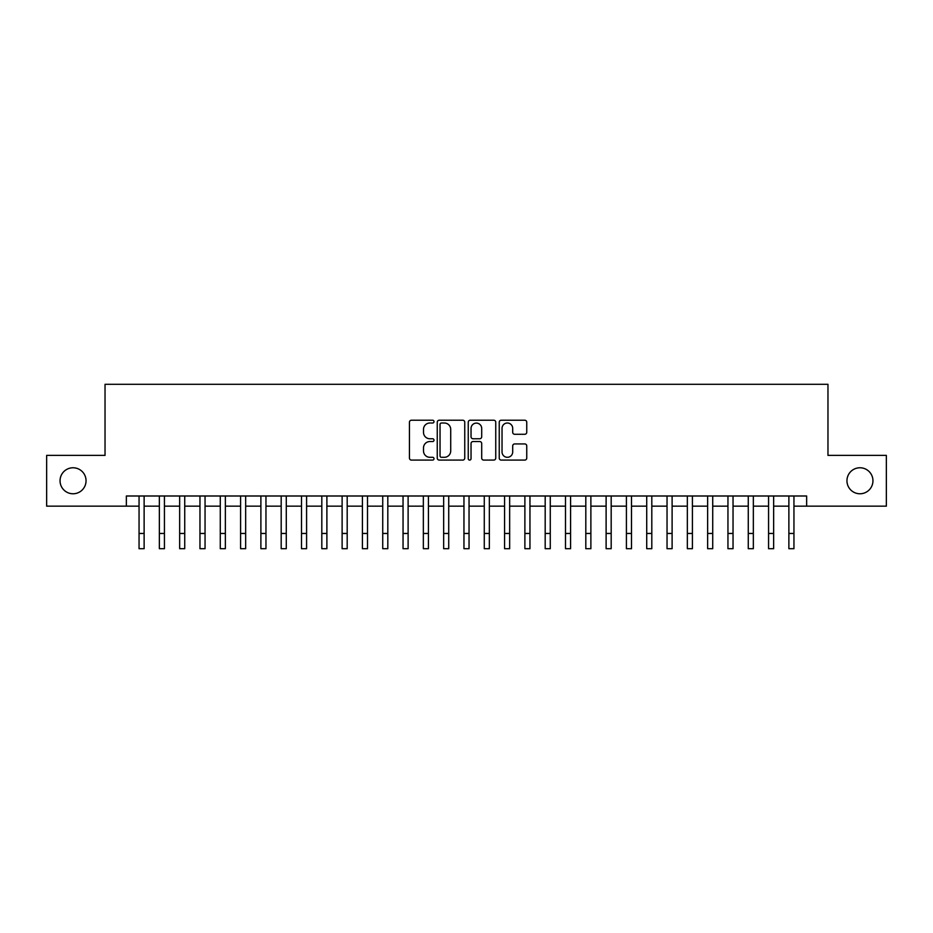 <?xml version="1.0" encoding="UTF-8"?>
<svg xmlns="http://www.w3.org/2000/svg" width="933" height="933" viewBox="0 0 933 933"><rect width="100%" height="100%" fill="white"/><g stroke="black" fill="none" stroke-linecap="round" stroke-linejoin="round"><path stroke-width="1.4" d="M434.008 421.611A1.399 1.399 0 0 0 432.609 420.223L411.441 420.223A1.994 1.994 0 0 0 409.447 422.217L409.447 458.091A1.994 1.994 0 0 0 411.441 460.086L432.609 460.086A1.399 1.399 0 0 0 434.008 458.686A1.399 1.399 0 0 0 432.609 457.298L429.868 457.298A6.379 6.379 0 0 1 423.5 450.919L423.5 447.922A6.379 6.379 0 0 1 429.868 441.542L432.609 441.542A1.399 1.399 0 0 0 434.008 440.154A1.399 1.399 0 0 0 432.609 438.755L429.868 438.755A6.379 6.379 0 0 1 423.5 432.376L423.5 429.39A6.379 6.379 0 0 1 429.868 423.011L432.609 423.011A1.399 1.399 0 0 0 434.008 421.611M846.954 480.763A12.992 12.992 0 0 0 859.946 493.767A12.992 12.992 0 0 0 872.95 480.763A12.992 12.992 0 0 0 859.946 467.771A12.992 12.992 0 0 0 846.954 480.763M60.05 480.763A12.992 12.992 0 0 0 73.054 493.767A12.992 12.992 0 0 0 86.046 480.763A12.992 12.992 0 0 0 73.054 467.771A12.992 12.992 0 0 0 60.05 480.763M524.754 434.277A1.994 1.994 0 0 0 526.748 432.282L526.748 422.217A1.994 1.994 0 0 0 524.754 420.223L501.231 420.223A1.994 1.994 0 0 0 499.237 422.217L499.237 458.091A1.994 1.994 0 0 0 501.231 460.086L524.754 460.086A1.994 1.994 0 0 0 526.748 458.091L526.748 445.927A1.994 1.994 0 0 0 524.754 443.933L514.689 443.933A1.994 1.994 0 0 0 512.695 445.927L512.695 451.957A5.33 5.33 0 0 1 507.365 457.298A5.33 5.33 0 0 1 502.036 451.957L502.036 428.34A5.33 5.33 0 0 1 507.365 423.011A5.33 5.33 0 0 1 512.695 428.34L512.695 432.282A1.994 1.994 0 0 0 514.689 434.277L524.754 434.277M126.352 506.153L46.65 506.153L46.65 455.386L105.032 455.386L105.032 384.303L827.968 384.303L827.968 455.386L886.35 455.386L886.35 506.153L806.648 506.153L806.648 495.994L126.352 495.994L126.352 506.153L139.052 506.153M464.751 422.217A1.994 1.994 0 0 0 462.768 420.223L439.245 420.223A1.994 1.994 0 0 0 437.25 422.217L437.25 458.091A1.994 1.994 0 0 0 439.245 460.086L462.768 460.086A1.994 1.994 0 0 0 464.751 458.091L464.751 422.217M470.232 420.223L493.755 420.223A1.994 1.994 0 0 1 495.75 422.217L495.75 458.091A1.994 1.994 0 0 1 493.755 460.086L483.691 460.086A1.994 1.994 0 0 1 481.696 458.091L481.696 443.537A1.994 1.994 0 0 0 479.702 441.542L473.031 441.542A1.994 1.994 0 0 0 471.037 443.537L471.037 458.686A1.399 1.399 0 0 1 469.637 460.086A1.399 1.399 0 0 1 468.249 458.686L468.249 422.217A1.994 1.994 0 0 1 470.232 420.223M144.125 506.153L159.356 506.153M164.43 506.153L179.661 506.153M184.734 506.153L199.965 506.153M205.05 506.153L220.281 506.153M225.354 506.153L240.586 506.153M245.659 506.153L260.89 506.153M265.963 506.153L281.195 506.153M286.279 506.153L301.499 506.153M306.584 506.153L321.815 506.153M326.888 506.153L342.119 506.153M347.193 506.153L362.424 506.153M367.497 506.153L382.728 506.153M387.813 506.153L403.044 506.153M408.118 506.153L423.349 506.153M428.422 506.153L443.653 506.153M448.726 506.153L463.958 506.153M469.042 506.153L484.274 506.153M489.347 506.153L504.578 506.153M509.651 506.153L524.882 506.153M529.956 506.153L545.187 506.153M550.272 506.153L565.503 506.153M570.576 506.153L585.807 506.153M590.881 506.153L606.112 506.153M611.185 506.153L626.416 506.153M631.501 506.153L646.721 506.153M651.805 506.153L667.037 506.153M672.11 506.153L687.341 506.153M692.414 506.153L707.646 506.153M712.719 506.153L727.95 506.153M733.035 506.153L748.266 506.153M753.339 506.153L768.57 506.153M773.644 506.153L788.875 506.153M793.948 506.153L806.648 506.153M441.437 423.011A1.399 1.399 0 0 0 440.038 424.41L440.038 455.899A1.399 1.399 0 0 0 441.437 457.298L444.33 457.298A6.379 6.379 0 0 0 450.709 450.919L450.709 429.39A6.379 6.379 0 0 0 444.33 423.011L441.437 423.011M481.696 428.445A5.33 5.33 0 0 0 476.366 423.104A5.33 5.33 0 0 0 471.037 428.445L471.037 436.761A1.994 1.994 0 0 0 473.031 438.755L479.702 438.755A1.994 1.994 0 0 0 481.696 436.761L481.696 428.445M139.052 533.466L144.125 533.466L144.125 548.697L139.052 548.697L139.052 495.994M144.125 533.466L144.125 495.994M159.356 533.466L164.43 533.466L164.43 548.697L159.356 548.697L159.356 495.994M164.43 533.466L164.43 495.994M179.661 533.466L184.734 533.466L184.734 548.697L179.661 548.697L179.661 495.994M184.734 533.466L184.734 495.994M199.965 533.466L205.05 533.466L205.05 548.697L199.965 548.697L199.965 495.994M205.05 533.466L205.05 495.994M220.281 533.466L225.354 533.466L225.354 548.697L220.281 548.697L220.281 495.994M225.354 533.466L225.354 495.994M240.586 533.466L245.659 533.466L245.659 548.697L240.586 548.697L240.586 495.994M245.659 533.466L245.659 495.994M260.89 533.466L265.963 533.466L265.963 548.697L260.89 548.697L260.89 495.994M265.963 533.466L265.963 495.994M281.195 533.466L286.279 533.466L286.279 548.697L281.195 548.697L281.195 495.994M286.279 533.466L286.279 495.994M301.499 533.466L306.584 533.466L306.584 548.697L301.499 548.697L301.499 495.994M306.584 533.466L306.584 495.994M321.815 533.466L326.888 533.466L326.888 548.697L321.815 548.697L321.815 495.994M326.888 533.466L326.888 495.994M342.119 533.466L347.193 533.466L347.193 548.697L342.119 548.697L342.119 495.994M347.193 533.466L347.193 495.994M362.424 533.466L367.497 533.466L367.497 548.697L362.424 548.697L362.424 495.994M367.497 533.466L367.497 495.994M382.728 533.466L387.813 533.466L387.813 548.697L382.728 548.697L382.728 495.994M387.813 533.466L387.813 495.994M403.044 533.466L408.118 533.466L408.118 548.697L403.044 548.697L403.044 495.994M408.118 533.466L408.118 495.994M423.349 533.466L428.422 533.466L428.422 548.697L423.349 548.697L423.349 495.994M428.422 533.466L428.422 495.994M443.653 533.466L448.726 533.466L448.726 548.697L443.653 548.697L443.653 495.994M448.726 533.466L448.726 495.994M463.958 533.466L469.042 533.466L469.042 548.697L463.958 548.697L463.958 495.994M469.042 533.466L469.042 495.994M484.274 533.466L489.347 533.466L489.347 548.697L484.274 548.697L484.274 495.994M489.347 533.466L489.347 495.994M504.578 533.466L509.651 533.466L509.651 548.697L504.578 548.697L504.578 495.994M509.651 533.466L509.651 495.994M524.882 533.466L529.956 533.466L529.956 548.697L524.882 548.697L524.882 495.994M529.956 533.466L529.956 495.994M545.187 533.466L550.272 533.466L550.272 548.697L545.187 548.697L545.187 495.994M550.272 533.466L550.272 495.994M565.503 533.466L570.576 533.466L570.576 548.697L565.503 548.697L565.503 495.994M570.576 533.466L570.576 495.994M585.807 533.466L590.881 533.466L590.881 548.697L585.807 548.697L585.807 495.994M590.881 533.466L590.881 495.994M606.112 533.466L611.185 533.466L611.185 548.697L606.112 548.697L606.112 495.994M611.185 533.466L611.185 495.994M626.416 533.466L631.501 533.466L631.501 548.697L626.416 548.697L626.416 495.994M631.501 533.466L631.501 495.994M646.721 533.466L651.805 533.466L651.805 548.697L646.721 548.697L646.721 495.994M651.805 533.466L651.805 495.994M667.037 533.466L672.11 533.466L672.11 548.697L667.037 548.697L667.037 495.994M672.11 533.466L672.11 495.994M687.341 533.466L692.414 533.466L692.414 548.697L687.341 548.697L687.341 495.994M692.414 533.466L692.414 495.994M707.646 533.466L712.719 533.466L712.719 548.697L707.646 548.697L707.646 495.994M712.719 533.466L712.719 495.994M727.95 533.466L733.035 533.466L733.035 548.697L727.95 548.697L727.95 495.994M733.035 533.466L733.035 495.994M748.266 533.466L753.339 533.466L753.339 548.697L748.266 548.697L748.266 495.994M753.339 533.466L753.339 495.994M768.57 533.466L773.644 533.466L773.644 548.697L768.57 548.697L768.57 495.994M773.644 533.466L773.644 495.994M788.875 533.466L793.948 533.466L793.948 548.697L788.875 548.697L788.875 495.994M793.948 533.466L793.948 495.994"/></g></svg>
